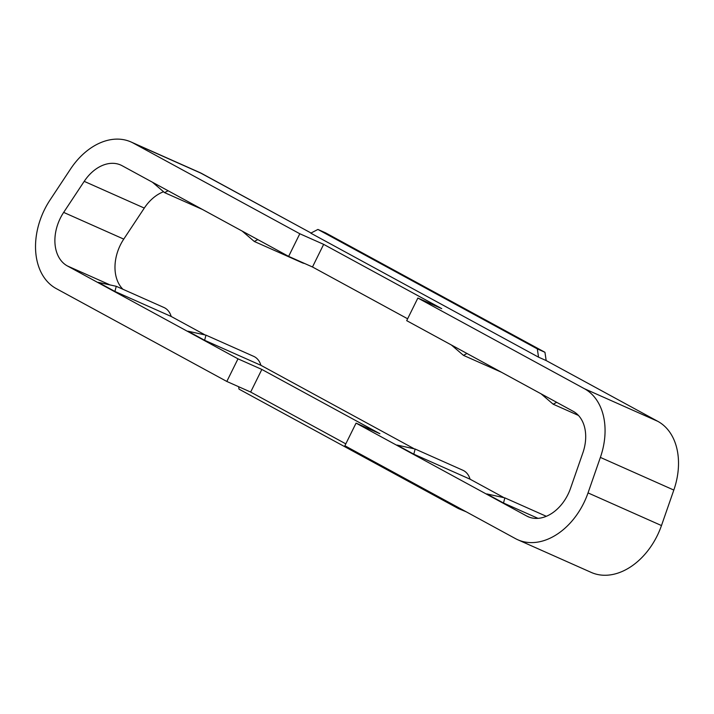 <?xml version="1.0" encoding="UTF-8"?>
<svg xmlns="http://www.w3.org/2000/svg" width="714" height="714" viewBox="0 0 714 714"><rect width="100%" height="100%" fill="white"/><g stroke="black" fill="none" stroke-linecap="round" stroke-linejoin="round"><path stroke-width="1.07" d="M503.504 503.013L486.769 493.909L504.852 497.872L503.504 503.013L538.008 518.355M168.102 190.754L164.577 192.628L152.475 182.248M466.983 353.484L463.457 355.358L451.364 344.978M257.808 239.601L254.291 241.466L242.189 231.095M204.623 340.283L187.889 331.18L205.971 335.143L204.623 340.283L260.905 365.309A22.286 15.851 114 0 0 253.693 356.357L205.971 335.143M116.257 286.296L163.979 307.52A22.286 15.851 114 0 1 171.19 316.463L114.909 291.446L98.175 282.333L116.257 286.296L114.909 291.446M345.808 443.867L250.659 392.057L226.811 381.454L237.994 358.839L261.842 369.441L379.91 433.719L356.063 423.116L526.655 515.999A38.618 27.48 114 0 0 528.057 516.695A38.618 27.48 114 0 0 570.522 488.358L582.865 452.854A38.618 27.48 114 0 0 573.19 411.309L406.694 320.657L417.877 298.041L584.373 388.693A63.876 45.446 114 0 1 600.376 457.406L588.033 492.901A63.876 45.446 114 0 1 517.802 539.766A63.876 45.446 114 0 1 515.472 538.624L344.88 445.741L356.063 423.116M503.308 497.283L470.071 479.192L413.799 454.175L415.146 449.026L397.064 445.063L413.799 454.175M413.593 448.446L260.905 365.309M204.418 334.554L171.19 316.463M237.994 358.839L67.402 265.956A38.618 27.48 114 0 1 63.662 212.397L84.207 181.356A38.618 27.48 114 0 1 120.728 165.032A38.618 27.48 114 0 1 122.139 165.728L288.634 256.38L299.809 233.755L323.656 244.358L441.725 308.644L417.877 298.041M407.623 318.783L312.482 266.982L288.634 256.38M544.952 352.297L325.548 232.835L317.917 229.444L310.777 233.157L538.543 357.17L546.174 360.561L544.952 352.297L537.321 348.896L317.917 229.444M546.174 360.561L657.817 421.34A63.876 45.446 114 0 1 673.82 490.063L661.476 525.558A63.876 45.446 114 0 1 591.246 572.423L517.802 539.766M466.287 511.84L458.406 508.573L239.003 389.121L238.646 386.72M226.811 381.454L56.219 288.581A63.876 45.446 114 0 1 50.042 199.991L70.579 168.959A63.876 45.446 114 0 1 130.992 141.961A63.876 45.446 114 0 1 133.322 143.112L299.809 233.755M304.628 263.493A22.286 15.851 114 0 1 302.013 262.69L254.291 241.466M122.924 289.259A38.618 27.48 114 0 1 123.754 239.11L144.299 208.077A38.618 27.48 114 0 1 163.185 191.887M415.146 449.026L462.868 470.249A22.286 15.851 114 0 1 470.071 479.192M459.37 508.073L458.406 508.573M538.543 357.17L537.321 348.896M556.697 402.33L553.171 404.195L541.069 393.825M250.659 392.057L261.842 369.441M312.482 266.982L323.656 244.358M202.508 173.921A7.426 5.212 118.6 0 0 202.258 173.77A7.426 5.212 118.6 0 0 202 173.645L311.045 233.014M311.063 233.014L199.67 172.493A63.876 45.446 114 0 1 202 173.645L133.322 143.112M529.52 517.275L526.655 515.999M109.26 284.565L67.402 265.956M600.376 457.406L673.82 490.063M588.033 492.901L661.476 525.558M584.373 388.693L657.817 421.34M144.299 208.077L84.207 181.356M123.754 239.11L63.662 212.397M202.526 209.497L164.577 192.628M501.406 372.226L463.457 355.358M199.67 172.493L130.992 141.961M546.326 516.311L504.852 497.872M578.456 415.441L553.171 404.195"/></g></svg>
